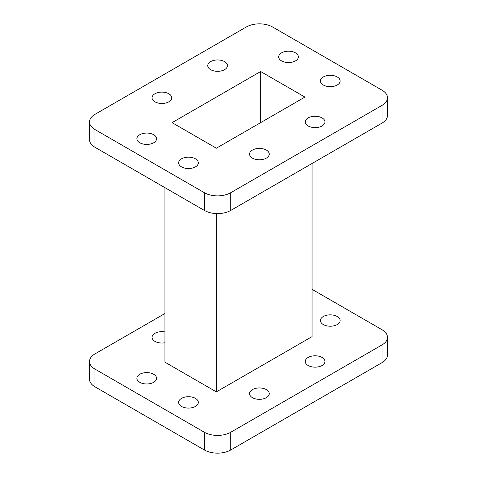 <?xml version="1.0" encoding="UTF-8"?>
<svg xmlns="http://www.w3.org/2000/svg" width="477" height="477" viewBox="0 0 477 477"><rect width="100%" height="100%" fill="white"/><g stroke="black" fill="none" stroke-linecap="round" stroke-linejoin="round"><path stroke-width="0.72" d="M322.064 117.908A9.844 5.682 0 0 0 311.332 116.674A9.844 5.682 0 0 0 305.256 121.927A9.844 5.682 0 0 0 308.136 125.946A9.844 5.682 0 0 0 318.869 127.18A9.844 5.682 0 0 0 324.944 121.927A9.844 5.682 0 0 0 322.064 117.908M266.363 150.07A9.844 5.682 0 0 0 255.63 148.836A9.844 5.682 0 0 0 249.554 154.089A9.844 5.682 0 0 0 252.434 158.108A9.844 5.682 0 0 0 263.167 159.342A9.844 5.682 0 0 0 269.249 154.089A9.844 5.682 0 0 0 266.363 150.07M195.439 158.829A9.844 5.682 0 0 0 184.712 157.595A9.844 5.682 0 0 0 178.631 162.848A9.844 5.682 0 0 0 181.516 166.867A9.844 5.682 0 0 0 192.249 168.101A9.844 5.682 0 0 0 198.325 162.848A9.844 5.682 0 0 0 195.439 158.829M153.689 134.723A9.844 5.682 0 0 0 142.957 133.488A9.844 5.682 0 0 0 136.875 138.741A9.844 5.682 0 0 0 139.761 142.76A9.844 5.682 0 0 0 150.493 143.994A9.844 5.682 0 0 0 156.569 138.741A9.844 5.682 0 0 0 153.689 134.723M168.864 93.778A9.844 5.682 0 0 0 158.131 92.544A9.844 5.682 0 0 0 152.056 97.797A9.844 5.682 0 0 0 154.936 101.816A9.844 5.682 0 0 0 165.668 103.05A9.844 5.682 0 0 0 171.744 97.797A9.844 5.682 0 0 0 168.864 93.778M224.566 61.616A9.844 5.682 0 0 0 213.833 60.388A9.844 5.682 0 0 0 207.751 65.635A9.844 5.682 0 0 0 210.637 69.66A9.844 5.682 0 0 0 221.37 70.888A9.844 5.682 0 0 0 227.446 65.635A9.844 5.682 0 0 0 224.566 61.616M295.484 52.858A9.844 5.682 0 0 0 284.751 51.623A9.844 5.682 0 0 0 278.675 56.876A9.844 5.682 0 0 0 281.561 60.895A9.844 5.682 0 0 0 292.288 62.129A9.844 5.682 0 0 0 298.369 56.876A9.844 5.682 0 0 0 295.484 52.858M337.239 76.964A9.844 5.682 0 0 0 326.506 75.73A9.844 5.682 0 0 0 320.431 80.983A9.844 5.682 0 0 0 323.311 85.001A9.844 5.682 0 0 0 334.043 86.236A9.844 5.682 0 0 0 340.125 80.983A9.844 5.682 0 0 0 337.239 76.964M252.434 397.657A9.844 5.682 180 0 1 249.554 393.638A9.844 5.682 180 0 1 255.63 388.385A9.844 5.682 180 0 1 266.363 389.62A9.844 5.682 180 0 1 269.249 393.638A9.844 5.682 180 0 1 263.167 398.891A9.844 5.682 180 0 1 252.434 397.657M308.136 365.495A9.844 5.682 180 0 1 305.256 361.477A9.844 5.682 180 0 1 311.332 356.224A9.844 5.682 180 0 1 322.064 357.458A9.844 5.682 180 0 1 324.944 361.477A9.844 5.682 180 0 1 318.869 366.73A9.844 5.682 180 0 1 308.136 365.495M323.311 324.551A9.844 5.682 180 0 1 320.431 320.532A9.844 5.682 180 0 1 326.506 315.279A9.844 5.682 180 0 1 337.239 316.513A9.844 5.682 180 0 1 340.125 320.532A9.844 5.682 180 0 1 334.043 325.785A9.844 5.682 180 0 1 323.311 324.551M164.947 342.754A9.844 5.682 180 0 1 154.936 341.365A9.844 5.682 180 0 1 152.056 337.346A9.844 5.682 180 0 1 164.947 331.938M139.761 382.31A9.844 5.682 180 0 1 136.875 378.291A9.844 5.682 180 0 1 142.957 373.038A9.844 5.682 180 0 1 153.689 374.272A9.844 5.682 180 0 1 156.569 378.291A9.844 5.682 180 0 1 150.493 383.544A9.844 5.682 180 0 1 139.761 382.31M181.516 406.416A9.844 5.682 180 0 1 178.631 402.397A9.844 5.682 180 0 1 184.712 397.144A9.844 5.682 180 0 1 195.439 398.378A9.844 5.682 180 0 1 198.325 402.397A9.844 5.682 180 0 1 192.249 407.65A9.844 5.682 180 0 1 181.516 406.416M387.479 337.322L387.479 355.049A18.609 10.744 180 0 1 382.029 362.645L382.029 344.919A18.609 10.744 0 0 0 387.479 337.322A18.609 10.744 0 0 0 382.029 329.726L312.053 289.324M204.4 450.002L204.4 432.275A18.609 10.744 0 0 0 230.713 432.275L230.713 450.002A18.609 10.744 180 0 1 204.4 450.002L94.971 386.823A18.609 10.744 180 0 1 89.521 379.227L89.521 361.5A18.609 10.744 0 0 0 94.971 369.097L94.971 386.823M164.947 313.508L94.971 353.904A18.609 10.744 0 0 0 89.521 361.5M382.029 362.645L230.713 450.002M382.029 344.919L230.713 432.275M204.4 432.275L94.971 369.097M164.947 187.676L164.947 362.192L216.361 391.879L312.053 336.631L312.053 163.492M216.361 213.577L216.361 391.879M216.361 148.21L304.922 97.081L260.639 71.514L172.078 122.649L216.361 148.21M260.639 122.649L260.639 71.514M230.713 192.726L230.713 210.452A18.609 10.744 180 0 1 204.4 210.452L204.4 192.726A18.609 10.744 0 0 0 230.713 192.726L382.029 105.369A18.609 10.744 0 0 0 387.479 97.773A18.609 10.744 0 0 0 382.029 90.177L272.6 26.998A18.609 10.744 0 0 0 246.287 26.998L94.971 114.355A18.609 10.744 0 0 0 89.521 121.951A18.609 10.744 0 0 0 94.971 129.553L204.4 192.726M94.971 129.553L94.971 147.274A18.609 10.744 180 0 1 89.521 139.678L89.521 121.951M387.479 97.773L387.479 115.5A18.609 10.744 180 0 1 382.029 123.096L382.029 105.369M230.713 210.452L382.029 123.096M94.971 147.274L204.4 210.452"/></g></svg>
